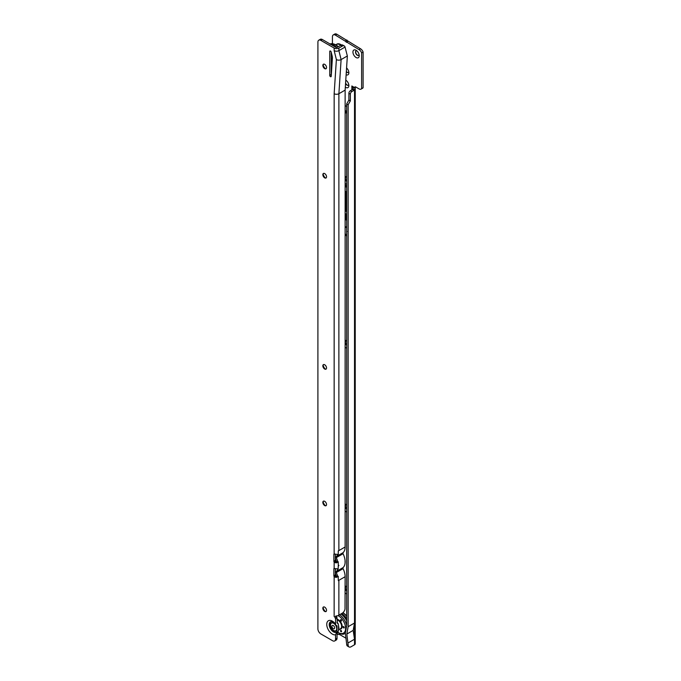 <?xml version="1.0" encoding="UTF-8"?>
<svg xmlns="http://www.w3.org/2000/svg" width="681" height="681" viewBox="0 0 681 681"><rect width="100%" height="100%" fill="white"/><g stroke="black" fill="none" stroke-linecap="round" stroke-linejoin="round"><path stroke-width="1.02" d="M346.672 227.471A5.218 3.013 -120 0 0 345.131 227.709M345.131 233.549A5.218 3.013 -120 0 0 346.672 235.566M346.672 227.079A5.354 3.09 -120 0 0 345.131 227.616M346.672 226.892A5.891 3.396 -120 0 0 345.48 226.85A5.891 3.396 -120 0 0 345.131 226.952M345.131 234.307A5.891 3.396 -120 0 0 346.672 236.145M345.701 226.816A5.746 3.32 -120 0 0 345.131 227.105M346.672 202.402L346.229 202.019A1.132 0.655 -120 0 0 346.025 201.865A1.132 0.655 -120 0 0 345.361 201.891A1.132 0.655 -120 0 0 345.224 202.325L345.522 203.508L345.744 202.146L346.672 202.759M346.672 201.942L346.331 201.644A1.668 0.962 -120 0 0 346.025 201.423A1.268 0.732 -120 0 0 345.65 201.559A1.268 0.732 -120 0 0 345.539 201.772M346.025 201.423A1.668 0.962 -120 0 0 345.361 201.27A1.668 0.962 -120 0 0 345.131 201.38M345.599 201.27A1.532 0.885 -120 0 0 345.31 201.951L345.131 202.01M345.905 199.618L345.744 197.848L346.672 198.469M346.672 198.111L346.229 197.72A1.132 0.655 -120 0 0 346.025 197.575A1.132 0.655 -120 0 0 345.361 197.592A1.132 0.655 -120 0 0 345.224 198.035L345.522 199.627M346.016 197.124A1.268 0.732 -120 0 0 345.65 197.269A1.268 0.732 -120 0 0 345.539 197.481M346.672 197.652L346.331 197.354A1.668 0.962 -120 0 0 346.025 197.132A1.668 0.962 -120 0 0 345.361 196.979A1.668 0.962 -120 0 0 345.131 197.081M345.599 196.971A1.532 0.885 -120 0 0 345.31 197.652L345.131 197.711M345.131 199.737L345.905 200.427L345.931 198.358L346.672 198.929M345.905 194.775L345.522 192.663L346.672 192.919M346.672 192.57L346.229 192.178A1.132 0.655 -120 0 0 346.025 192.025A1.132 0.655 -120 0 0 345.361 192.051A1.132 0.655 -120 0 0 345.224 192.493L345.224 195.072L346.672 196.349M346.672 192.11L346.331 191.812A1.668 0.962 -120 0 0 346.025 191.582A1.268 0.732 -120 0 0 345.65 191.727A1.268 0.732 -120 0 0 345.539 191.94M346.025 191.582A1.668 0.962 -120 0 0 345.361 191.438A1.668 0.962 -120 0 0 345.131 191.54M345.599 191.429A1.532 0.885 -120 0 0 345.31 192.11L345.131 192.17M346.672 195.532L345.905 194.86L345.931 192.817L346.672 193.378M346.672 593.849A4.444 2.562 60 0 1 345.727 593.474A4.444 2.562 60 0 1 345.122 593.057M345.122 585.941A4.444 2.562 60 0 1 345.727 586.222L345.727 586.222A4.444 2.562 60 0 1 346.672 586.928M346.467 586.75A2.613 1.507 -120 0 0 345.718 586.843A2.613 1.507 -120 0 0 345.258 588.707A2.613 1.507 -120 0 0 346.672 590.989M346.672 511.925A4.444 2.562 60 0 1 345.727 511.542A4.444 2.562 60 0 1 345.122 511.125M345.122 504.008A4.444 2.562 60 0 1 345.727 504.289L345.727 504.289A4.444 2.562 60 0 1 346.672 505.004M346.467 504.817A2.613 1.507 -120 0 0 345.718 504.91A2.613 1.507 -120 0 0 345.258 506.775A2.613 1.507 -120 0 0 346.672 509.065M346.672 348.059A4.444 2.562 60 0 1 345.727 347.685A4.444 2.562 60 0 1 345.131 347.267M345.131 340.151A4.444 2.562 60 0 1 345.727 340.432L345.727 340.432A4.444 2.562 60 0 1 346.672 341.138M346.467 340.951A2.613 1.507 -120 0 0 345.718 341.045A2.613 1.507 -120 0 0 345.258 342.918A2.613 1.507 -120 0 0 346.672 345.199M346.672 184.202A4.444 2.562 60 0 1 345.727 183.819A4.444 2.562 60 0 1 345.131 183.41M345.131 176.294A4.444 2.562 60 0 1 345.727 176.566L345.727 176.566A4.444 2.562 60 0 1 346.672 177.281M346.467 177.094A2.613 1.507 -120 0 0 345.718 177.188A2.613 1.507 -120 0 0 345.258 179.052A2.613 1.507 -120 0 0 346.672 181.342M345.778 80.162A4.444 2.562 60 0 1 348.868 85.568A4.444 2.562 60 0 1 345.727 87.381A4.444 2.562 60 0 1 345.327 87.125M346.467 80.656A2.613 1.507 -120 0 0 345.744 80.733A2.613 1.507 60 0 1 345.812 80.698M345.565 83.482A2.613 1.507 -120 0 0 347.021 85.142A2.613 1.507 -120 0 0 348.331 85.27A2.613 1.507 -120 0 0 348.783 84.674M346.323 71.777A2.613 1.507 -120 0 0 347.021 72.339A2.613 1.507 -120 0 0 348.331 72.475A2.613 1.507 -120 0 0 348.783 71.871M356.078 57.51A4.444 2.562 60 0 1 352.937 52.071A4.444 2.562 60 0 1 356.078 50.258L356.078 50.258A4.444 2.562 60 0 1 359.219 55.697A4.444 2.562 60 0 1 356.078 57.51M356.81 50.786A2.613 1.507 -120 0 0 356.061 50.879A2.613 1.507 -120 0 0 355.661 52.973A2.613 1.507 -120 0 0 357.372 55.272A2.613 1.507 -120 0 0 358.674 55.399A2.613 1.507 -120 0 0 359.134 54.803M346.672 590.725A2.613 1.507 60 0 1 345.812 586.792M346.672 508.792A2.613 1.507 60 0 1 345.812 504.859M346.672 344.935A2.613 1.507 60 0 1 345.812 341.002M346.672 181.069A2.613 1.507 60 0 1 345.812 177.137M348.417 85.21A2.613 1.507 60 0 1 347.208 85.04A2.613 1.507 60 0 1 345.599 83.014M348.417 72.416A2.613 1.507 60 0 1 347.208 72.237A2.613 1.507 60 0 1 346.348 71.488M358.768 55.34A2.613 1.507 60 0 1 357.559 55.17A2.613 1.507 60 0 1 355.874 52.948A2.613 1.507 60 0 1 356.163 50.828M337.044 634.317L339.615 634.539L346.093 638.276M346.672 103.955L348.144 104.806L348.144 626.69L346.842 634.045L348.246 645.86A4.18 2.418 120 0 0 349.012 646.95L347.54 646.099A4.18 2.418 -60 0 1 346.774 645.009L345.344 633.177L346.672 625.677L346.672 103.955L348.885 100.022L348.885 93.288A2.094 1.209 -60 0 1 350.366 90.726L352.511 89.483A1.566 0.902 120 0 0 353.047 89.015L353.116 87.704L351.83 85.985L354.673 87.628A1.566 0.902 60 0 1 354.997 86.921A1.566 0.902 60 0 1 355.78 86.998L359.032 88.879A4.18 2.418 -120 0 0 361.126 89.083A4.18 2.418 -120 0 0 361.62 88.607L361.62 52.871A4.18 2.418 -120 0 0 359.032 49.619L335.384 35.114A4.18 2.418 -120 0 0 333.29 34.901A4.18 2.418 -120 0 0 332.43 36.817L332.43 43.686M345.131 203.619L345.905 204.309L345.931 202.657L346.672 203.219M346.672 207.577L346.672 209.178M346.672 210.514L345.905 209.833L345.905 207.041A0.86 0.494 60 0 1 346.672 206.803M345.131 210.42L346.672 211.782M346.672 205.56A2.366 1.362 -120 0 0 345.573 205.253A2.366 1.362 -120 0 0 345.131 205.509M346.672 216.192L346.672 217.801M346.672 219.129L345.905 218.456L345.905 215.656A0.86 0.494 60 0 1 346.672 215.417M345.131 219.035L346.672 220.397M346.672 214.174A2.366 1.362 -120 0 0 345.573 213.868A2.366 1.362 -120 0 0 345.131 214.123M345.131 195.447L346.672 196.809M346.672 186.185L345.131 184.823M345.131 186.1L346.672 187.462M346.578 67.947A4.444 2.562 60 0 1 348.868 72.765A4.444 2.562 60 0 1 346.127 74.782M346.672 106.491A4.18 2.418 -120 0 0 346.655 106.483L345.173 105.623A4.18 2.418 -120 0 0 345.131 105.606M345.131 112.433A4.18 2.418 -120 0 0 345.173 112.45L346.655 113.31A4.18 2.418 -120 0 0 346.672 113.318L346.655 113.31M348.144 645.486L346.672 644.635M348.144 626.69L354.495 623.021L353.192 630.376L354.495 639.238L354.495 623.021M348.144 642.907L354.495 639.238M349.012 646.95A4.18 2.418 120 0 0 351.107 646.746L354.52 644.771A2.401 1.388 180 0 0 355.227 643.783L355.227 87.781A2.401 1.388 0 0 0 355.124 87.372M353.047 89.015L354.52 89.866A1.566 0.902 -60 0 1 353.984 90.343L351.847 91.577A2.094 1.209 120 0 0 350.366 94.14L350.366 100.873L348.144 104.806M331.826 65.521A4.18 2.418 120 0 0 331.221 66.397M345.131 110.237A4.18 2.418 -120 0 0 346.655 111.599L345.173 112.45M333.29 34.901L334.771 34.05A4.18 2.418 60 0 1 336.857 34.254L360.513 48.768A4.18 2.418 60 0 1 363.101 52.02L363.101 87.755A4.18 2.418 60 0 1 362.598 88.232L361.126 89.083M355.771 86.998L354.673 87.628M361.62 52.871L363.101 52.02M363.101 87.755L361.62 88.607M353.133 87.789L355.227 87.849A2.401 1.388 0 0 0 355.227 87.781M354.52 644.771L354.52 89.866L355.227 87.849M346.842 634.045L353.192 630.376M345.412 185.079L345.224 185.726L346.672 187.003M346.672 186.645L345.224 185.368M346.672 195.992L345.522 194.979M345.803 213.851A2.222 1.285 -120 0 0 345.318 214.779M345.991 215.349L345.991 215.281A1.26 0.724 60 0 1 346.195 214.736M346.399 214.013A1.958 1.132 -120 0 0 345.735 214.234A1.958 1.132 -120 0 0 345.607 214.43M345.905 218.371L345.522 215.434A1.405 0.809 60 0 1 345.957 214.736A1.405 0.809 60 0 1 346.672 214.966M346.672 219.588L345.522 218.567M346.672 214.626A1.822 1.047 -120 0 0 345.446 214.558A1.822 1.047 -120 0 0 345.224 215.264L345.224 218.661L346.672 219.937M345.803 205.236A2.222 1.285 -120 0 0 345.318 206.156M346.297 206.386L345.991 206.658A1.26 0.724 60 0 1 346.195 206.122M346.399 205.398A1.958 1.132 -120 0 0 345.735 205.619A1.958 1.132 -120 0 0 345.607 205.815M345.905 209.757L345.522 206.82A1.405 0.809 60 0 1 345.957 206.122A1.405 0.809 60 0 1 346.672 206.352M346.672 210.974L345.522 209.952M346.672 206.002A1.822 1.047 -120 0 0 345.446 205.943A1.822 1.047 -120 0 0 345.224 206.649L345.224 210.046L346.672 211.323M346.672 232.281L346.672 231.089M346.672 233.728L346.672 233.004M346.672 228.79L346.672 228.067M346.672 230.34L346.672 229.582M346.578 231.617L347.046 231.455M332.422 45.346A11.603 6.699 60 0 1 333.367 45.831A11.603 6.699 60 0 1 334.32 46.444M336.72 47.406A11.603 6.699 -120 0 0 334.107 45.406A11.603 6.699 -120 0 0 330.583 44.291M331.221 57.732A2.613 1.507 -120 0 0 331.911 58.285A2.613 1.507 -120 0 0 332.379 58.481M331.221 59.46A4.707 2.715 -120 0 0 332.268 60.132M323.126 64.721A4.444 2.562 -120 0 0 325.441 68.747M326.097 68.696A2.613 1.507 60 0 1 324.88 68.517L324.88 68.517A2.613 1.507 60 0 1 323.032 65.316A2.613 1.507 60 0 1 323.492 64.184M323.117 173.961A4.444 2.562 -120 0 0 325.441 177.979M326.088 177.937A2.613 1.507 60 0 1 324.88 177.758L324.88 177.758A2.613 1.507 60 0 1 323.032 174.557A2.613 1.507 60 0 1 323.484 173.425M323.117 365.135A4.444 2.562 -120 0 0 325.433 369.153M326.088 369.102A2.613 1.507 60 0 1 324.871 368.932L324.871 368.932A2.613 1.507 60 0 1 323.024 365.731A2.613 1.507 60 0 1 323.484 364.59M323.109 501.684A4.444 2.562 -120 0 0 325.433 505.702M326.08 505.651A2.613 1.507 60 0 1 324.871 505.481L324.871 505.481A2.613 1.507 60 0 1 323.024 502.28A2.613 1.507 60 0 1 323.475 501.139M323.109 607.503A4.444 2.562 -120 0 0 325.424 611.521M326.08 611.478A2.613 1.507 60 0 1 324.871 611.3L324.871 611.3A2.613 1.507 60 0 1 323.024 608.099A2.613 1.507 60 0 1 323.475 606.967M337.044 622.068L338.525 624.962L338.525 630.563L337.044 633.951L337.044 638.174A4.18 2.418 60 0 1 336.176 640.089L334.703 640.94A4.18 2.418 60 0 1 332.609 640.736L320.862 633.951A4.18 2.418 -120 0 1 317.899 628.827L317.916 42.094A4.18 2.418 -120 0 1 318.785 40.179A4.18 2.418 -120 0 1 320.87 40.392L334.158 48.062L334.158 50.624A3.345 1.932 180 0 0 338.891 50.624L345.046 47.066L347.353 55.978L345.131 90.113L338.891 93.714L338.874 550.597L345.122 546.988L345.131 90.113M336.303 616.058A1.566 0.902 -120 0 0 336.942 617.505L337.427 623.234A7.772 4.486 -120 0 0 337.044 622.723M338.236 623.626L337.427 623.234M331.349 621.617A5.771 3.328 -120 0 0 329.715 624.443A5.771 3.328 -120 0 0 332.456 630.478A5.771 3.328 -120 0 0 336.993 631.576L337.044 625.822L335.835 625.243L335.563 624.136L335.563 618.612L337.044 617.761M336.993 631.576L335.563 634.803L335.563 639.025A4.18 2.418 60 0 1 334.703 640.94M324.701 64.363A2.613 1.507 -120 0 0 323.39 64.227A2.613 1.507 -120 0 0 322.99 66.321A2.613 1.507 -120 0 0 324.701 68.628A2.613 1.507 -120 0 0 326.003 68.755A2.613 1.507 -120 0 0 326.403 66.661A2.613 1.507 -120 0 0 324.701 64.363M324.692 173.595A2.613 1.507 -120 0 0 323.39 173.468A2.613 1.507 -120 0 0 322.99 175.562A2.613 1.507 -120 0 0 324.692 177.869A2.613 1.507 -120 0 0 326.003 177.996A2.613 1.507 -120 0 0 326.403 175.902A2.613 1.507 -120 0 0 324.692 173.595M324.692 364.769A2.613 1.507 -120 0 0 323.381 364.641A2.613 1.507 -120 0 0 322.981 366.736A2.613 1.507 -120 0 0 324.692 369.034A2.613 1.507 -120 0 0 325.995 369.162A2.613 1.507 -120 0 0 326.395 367.068A2.613 1.507 -120 0 0 324.692 364.769M324.684 501.318A2.613 1.507 -120 0 0 323.381 501.19A2.613 1.507 -120 0 0 322.981 503.285A2.613 1.507 -120 0 0 324.684 505.583A2.613 1.507 -120 0 0 325.995 505.711A2.613 1.507 -120 0 0 326.395 503.617A2.613 1.507 -120 0 0 324.684 501.318M324.684 607.146A2.613 1.507 -120 0 0 323.381 607.009A2.613 1.507 -120 0 0 322.973 609.103A2.613 1.507 -120 0 0 324.684 611.41A2.613 1.507 -120 0 0 325.995 611.538A2.613 1.507 -120 0 0 326.395 609.444A2.613 1.507 -120 0 0 324.684 607.146M330.481 76.664A1.047 0.604 -120 0 0 331 76.715A1.047 0.604 -120 0 0 331.221 76.289L332.405 58.021A5.227 3.013 -120 0 0 332.226 56.259L331.179 52.045A1.047 0.604 -120 0 0 329.962 51.007A1.047 0.604 -120 0 0 329.74 51.484L329.74 75.378A1.047 0.604 -120 0 0 330.481 76.664M335.35 554.164L335.35 560.386A1.047 0.604 -120 0 0 335.622 561.212L335.946 561.536A1.251 0.724 0 0 0 336.567 561.612L337.81 561.825A13.586 7.849 60 0 0 336.261 557.645L343.062 553.721A1.047 0.604 60 0 1 343.062 552.666A13.586 7.849 -120 0 0 345.122 546.988M343.062 553.721A13.586 7.849 60 0 1 345.122 561.714L344.978 561.799M337.887 568.899A13.586 7.849 -120 0 1 336.261 571.521L343.062 567.596A13.586 7.849 -120 0 0 345.122 561.978M343.062 567.596A1.047 0.604 -120 0 0 343.062 568.652A13.586 7.849 60 0 1 345.122 576.705L345.02 609.086A4.18 2.418 -60 0 1 342.16 613.266L338.874 615.164A3.345 1.932 180 0 1 337.972 615.539L335.478 616.909A3.345 1.932 180 0 1 334.141 616.433L334.831 616.85A1.566 0.902 -120 0 0 335.461 618.365L335.563 618.612M334.158 50.624L336.38 59.579L334.158 93.714A3.345 1.932 0 0 0 338.891 93.714L341.104 59.579L347.353 55.978M338.253 552.172A13.586 7.849 -120 0 0 338.321 550.912L338.874 550.597A3.345 1.932 0 0 1 338.253 550.878L338.253 554.717L336.661 554.283A3.345 1.932 180 0 1 335.009 554.079L334.15 553.9A1.047 0.604 -120 0 0 334.082 553.934A1.047 0.604 -120 0 0 333.869 554.411L333.869 561.238A1.047 0.604 -120 0 0 334.15 562.063L335.009 562.608A3.345 1.932 0 0 0 336.661 562.812L338.253 561.816L338.253 564.362A13.586 7.849 60 0 1 338.321 565.647L338.857 565.341M338.253 567.103A13.586 7.849 -120 0 0 338.321 565.902L338.857 565.596L338.253 565.86L338.159 569.061M338.321 565.647L338.253 564.362M337.912 568.814L336.661 568.788A3.345 1.932 180 0 1 335.009 568.584L334.15 568.414A1.047 0.604 -120 0 0 334.082 568.439A1.047 0.604 -120 0 0 333.869 568.916L333.869 575.743A1.047 0.604 -120 0 0 334.15 576.577L335.009 577.122A3.345 1.932 0 0 0 336.661 577.326L338.253 576.322L338.253 579.293A13.586 7.849 60 0 1 338.321 580.629L338.874 580.314L338.874 615.164M335.35 568.669L335.35 574.892A1.047 0.604 -120 0 0 335.622 575.717L335.946 576.041A1.251 0.724 0 0 0 336.567 576.117L336.661 577.326M336.567 576.117L338.253 576.322M338.321 580.629L338.253 579.293M335.554 616.62L336.125 615.76M336.567 561.612L336.661 562.812M337.81 561.825L338.253 561.816M345.046 47.066L345.037 47.04A4.18 2.418 -60 0 0 344.271 45.95A4.18 2.418 -60 0 0 342.177 46.163L338.891 48.062A3.345 1.932 180 0 1 334.158 48.062M342.177 46.163L340.704 45.304L337.41 47.21A1.251 0.724 180 0 1 335.639 47.21L322.351 39.532L320.87 40.392M318.785 40.179L320.257 39.328A4.18 2.418 60 0 1 322.351 39.532M331.221 52.199L331.221 74.527A1.047 0.604 -120 0 0 331.306 74.97M340.704 45.304A4.18 2.418 -60 0 1 342.79 45.099L344.271 45.95M334.141 616.433L334.15 576.577L335.622 575.717M334.15 568.414L334.15 562.063L335.622 561.212M335.946 561.536L335.009 562.608M335.946 576.041L335.009 577.122M336.261 557.645A1.047 0.604 60 0 1 336.261 556.59A13.586 7.849 -120 0 0 337.75 554.351M336.261 571.521A1.047 0.604 -120 0 0 336.261 572.576A13.586 7.849 60 0 1 337.691 576.322M335.35 558.548A11.5 6.64 60 0 1 336.423 561.612M335.35 569.563A11.5 6.64 -120 0 0 335.946 568.763M335.35 573.479A11.5 6.64 60 0 1 336.303 576.109M336.38 59.579A3.345 1.932 0 0 0 341.104 59.579L338.891 50.624L338.891 48.062M341.019 631.721A0.783 0.451 60 0 1 341.019 630.444A0.783 0.451 60 0 1 341.019 631.721M343.701 627.916A0.783 0.451 60 0 1 343.701 626.631A0.783 0.451 60 0 1 343.701 627.916M341.019 621.004A0.783 0.451 60 0 1 341.019 619.727A0.783 0.451 60 0 1 341.019 621.004M340.909 613.99A11.449 6.606 60 0 1 346.672 620.774M344.126 627.925A0.783 0.451 60 0 1 343.343 626.571M341.445 621.021A0.783 0.451 60 0 1 340.662 619.667M341.445 631.738A0.783 0.451 60 0 1 340.662 630.385M346.672 618.825A11.603 6.699 -120 0 0 341.751 613.504M341.011 613.93A11.603 6.699 60 0 1 346.672 620.57M345.369 633.398A11.603 6.699 60 0 1 344.892 633.517M337.044 619.829A5.014 2.894 60 0 1 338.065 620.246A5.014 2.894 60 0 1 341.224 624.307A5.014 2.894 60 0 1 340.926 628.41L338.525 630.053M338.525 625.984A5.014 2.894 60 0 1 338.525 629.542M335.29 624.434A4.392 2.537 -120 0 0 333.852 623.183A4.392 2.537 -120 0 0 331.656 622.97A4.392 2.537 -120 0 0 331.545 623.038M335.929 630.632A4.392 2.537 -120 0 0 336.039 630.572A4.392 2.537 -120 0 0 336.031 625.481M333.63 630.487A4.392 2.537 -120 0 0 335.818 630.7A4.392 2.537 -120 0 0 336.491 627.184A4.392 2.537 -120 0 0 333.63 623.311A4.392 2.537 -120 0 0 331.434 623.098A4.392 2.537 -120 0 0 330.762 626.614A4.392 2.537 -120 0 0 333.63 630.487M333.264 628.674A1.924 1.107 60 0 1 331.911 626.324A1.924 1.107 60 0 1 333.264 625.541A1.924 1.107 60 0 1 333.562 625.745A1.924 1.107 60 0 1 334.592 627.533A1.924 1.107 60 0 1 334.626 627.891A1.924 1.107 60 0 1 333.264 628.674M345.991 198.052L345.522 198.205M345.991 192.502L345.522 192.663M336.073 44.776A7.934 4.58 60 0 1 336.235 44.597L335.988 44.852A7.806 4.512 60 0 1 340.883 45.21M336.235 44.597A7.934 4.58 60 0 1 341.445 44.989M339.615 634.539L339.615 633.602M351.847 86.019L351.847 89.866M341.462 44.98A7.942 4.588 -120 0 0 336.091 44.75M339.513 634.496L339.513 633.56M348.246 645.86L346.774 645.009M350.315 101.06L348.834 100.209M350.366 100.873L348.885 100.022M350.366 94.14L348.885 93.288M351.847 91.577L350.366 90.726M353.984 90.343L352.511 89.483M354.299 87.415L353.116 87.704L353.116 88.683M351.958 86.061L351.907 89.832M336.857 34.254L335.384 35.114M346.91 40.06L345.429 40.911M360.513 48.768L359.032 49.619M347.804 41.43L346.323 42.282M347.668 41.286L346.195 42.145M347.038 40.196L345.565 41.047M345.991 215.281L345.522 215.434M345.991 206.658L345.522 206.82M345.991 202.342L345.522 202.495M332.26 60.294A5.516 3.184 60 0 1 331.221 59.485M332.166 61.707A5.933 3.422 60 0 1 331.332 61.324A5.933 3.422 60 0 1 331.221 61.256M331.221 60.754A5.618 3.243 -120 0 0 331.536 60.949A5.618 3.243 -120 0 0 332.192 61.264M331.221 64.823A10.3 5.95 -120 0 0 331.332 64.891A10.3 5.95 -120 0 0 331.936 65.206M338.04 46.844A11.347 6.555 -120 0 0 335.444 44.844A11.347 6.555 -120 0 0 330.2 44.069M331.604 621.634A5.669 3.277 -120 0 0 329.842 624.451A5.669 3.277 -120 0 0 332.566 630.419A5.669 3.277 -120 0 0 337.044 631.415M335.835 625.243C331.962 620.519 332.754 622.468 332.2 621.804L331.17 621.625A5.933 3.431 -120 0 0 329.221 624.596A5.933 3.431 -120 0 0 331.97 630.734A5.933 3.431 -120 0 0 336.618 632.002M335.563 634.803A7.942 4.588 60 0 1 329.766 631.866A7.942 4.588 60 0 1 326.752 624.383A7.942 4.588 60 0 1 329.766 620.374A7.942 4.588 60 0 1 335.563 624.136M330.481 51.058L329.74 51.484M334.158 93.714L334.15 553.9M338.874 580.314L345.122 576.705M335.563 639.025L337.044 638.174M335.35 574.892L333.869 575.743M334.618 568.482L333.869 568.916M335.35 560.386L333.869 561.238M334.618 553.976L333.869 554.411M335.461 618.365L336.942 617.505M331.221 74.527L329.74 75.378M336.261 556.59L343.062 552.666M336.261 572.576L343.062 568.652M337.044 619.25A5.439 3.141 60 0 1 338.338 619.744A5.439 3.141 60 0 1 342.075 625.303A5.439 3.141 60 0 1 340.083 629.142M337.044 619.548A5.227 3.013 60 0 1 338.193 619.999A5.227 3.013 60 0 1 341.607 624.605A5.227 3.013 60 0 1 340.806 628.793A5.227 3.013 60 0 1 340.279 628.989L340.806 628.793M340.44 628.852A5.125 2.954 -120 0 0 341.521 624.843A5.125 2.954 -120 0 0 338.116 620.127A5.125 2.954 -120 0 0 337.044 619.693M342.841 612.789A11.347 6.555 60 0 1 346.672 616.373M339.513 614.798A11.347 6.555 60 0 1 346.672 625.32M345.344 633.143A11.347 6.555 60 0 1 344.501 633.713L345.361 633.287M337.938 615.547A10.3 5.95 60 0 1 338.338 615.769A10.3 5.95 60 0 1 345.625 628.384A10.3 5.95 60 0 1 338.338 632.589A10.3 5.95 60 0 1 338.142 632.47M331.919 65.572L331.221 65.172M329.979 44.171C331.017 43.303 333 43.524 335.92 44.81L338.355 46.657M346.672 615.76L343.054 612.594M338.014 632.734L338.559 633.066C341.479 634.36 343.462 634.581 344.501 633.713"/></g></svg>
